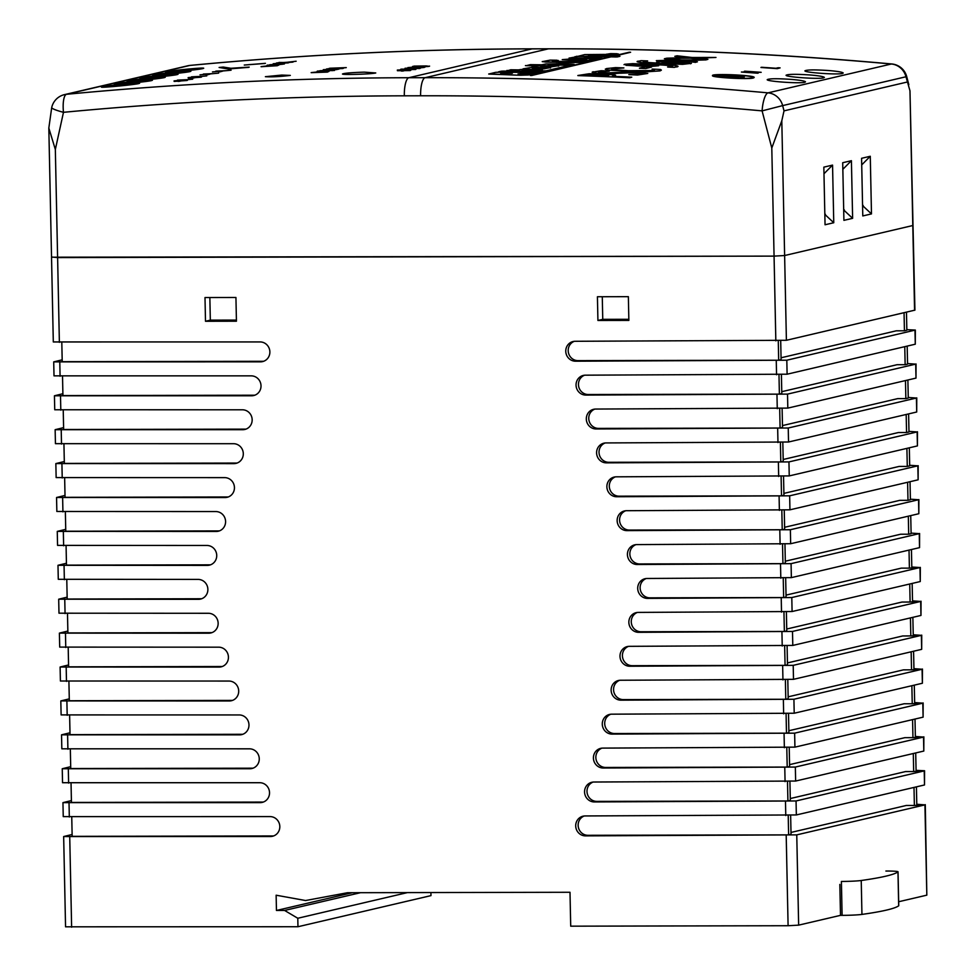 <?xml version="1.0" encoding="UTF-8"?>
<svg xmlns="http://www.w3.org/2000/svg" width="976" height="976" viewBox="0 0 976 976"><rect width="100%" height="100%" fill="white"/><g stroke="black" fill="none" stroke-linecap="round" stroke-linejoin="round"><path stroke-width="1.46" d="M790.999 832.443L906.228 805.481L914.378 805.468L914 787.425M916.781 804.261L924.931 804.883L796.758 834.87L585.502 835.871A9.98 9.54 76.8 0 1 583.014 816.192A9.98 9.54 76.8 0 1 585.088 815.948L796.343 814.948L924.516 784.96L924.577 770.747L913.67 771.552L913.292 753.521M898.664 901.739L926.822 895.151L924.931 804.883L914.378 805.468M790.645 815.436L791.036 834.321L788.62 834.883L587.918 835.297A9.98 9.54 76.8 0 1 584.246 815.985M51.874 257.03L57.608 257.579L55.339 149.474L63.477 112.313A16.995 4.929 -95.4 0 1 66.514 94.294A16.995 16.25 -103.2 0 0 64.453 94.635A16.995 16.995 0 0 0 51.716 107.543A16.995 2.22 12.4 0 0 63.477 112.313A4010.189 3834.972 76.8 0 1 404.32 95.819L420.607 95.782A4010.189 3834.972 76.8 0 1 762.097 110.874L782.654 105.603A16.995 16.25 -103.2 0 0 768.027 92.854A4027.183 3851.211 -103.2 0 0 425.085 77.702L548.427 48.837A16.995 4.856 -90.1 0 1 548.744 48.8L532.457 48.837A16.995 4.856 -90.1 0 0 532.14 48.873L408.798 77.726A4027.183 3851.211 -103.2 0 0 66.514 94.294L189.856 65.441A4027.183 3851.211 76.8 0 1 532.14 48.873L548.427 48.837A4027.183 3851.211 76.8 0 1 891.369 64.001L768.027 92.854A16.995 4.734 95.2 0 0 762.097 110.874L771.796 148.01L774.066 256.115L784.619 255.529L912.804 225.529L784.619 255.529L774.066 256.115L51.533 257.2L53.302 341.954L260.08 341.929A9.98 9.54 76.8 0 1 262.568 361.608A9.98 9.54 76.8 0 1 260.494 361.852L53.717 361.876L54.009 375.858L251.222 375.858A9.98 9.54 76.8 0 1 253.711 395.536A9.98 9.54 76.8 0 1 251.637 395.78L54.436 395.78L54.729 409.761L242.365 409.786A9.98 9.54 76.8 0 1 244.854 429.464A9.98 9.54 76.8 0 1 242.78 429.696L55.144 429.684L55.437 443.665L233.508 443.702A9.98 9.54 76.8 0 1 235.997 463.38A9.98 9.54 76.8 0 1 233.923 463.624L55.852 463.588L56.144 477.581L224.651 477.63A9.98 9.54 76.8 0 1 227.14 497.309A9.98 9.54 76.8 0 1 225.078 497.553L56.559 497.492L56.852 511.485L215.794 511.558A9.98 9.54 76.8 0 1 218.282 531.237A9.98 9.54 76.8 0 1 216.221 531.469L57.267 531.395L57.56 545.389L206.949 545.474A9.98 9.54 76.8 0 1 209.425 565.153A9.98 9.54 76.8 0 1 207.363 565.397L57.987 565.299L58.279 579.293L198.091 579.402A9.98 9.54 76.8 0 1 200.568 599.081A9.98 9.54 76.8 0 1 198.506 599.325L58.694 599.203L58.987 613.196L208.364 613.282A9.98 9.54 76.8 0 1 210.84 632.96A9.98 9.54 76.8 0 1 208.779 633.204L59.402 633.119L59.695 647.1L218.636 647.173A9.98 9.54 76.8 0 1 221.125 666.852A9.98 9.54 76.8 0 1 219.051 667.096L60.109 667.023L60.402 681.004L228.921 681.053A9.98 9.54 76.8 0 1 231.397 700.731A9.98 9.54 76.8 0 1 229.336 700.975L60.817 700.927L61.122 714.908L239.193 714.944A9.98 9.54 76.8 0 1 241.67 734.623A9.98 9.54 76.8 0 1 239.608 734.867L61.537 734.83L61.83 748.812L249.466 748.824A9.98 9.54 76.8 0 1 251.954 768.502A9.98 9.54 76.8 0 1 249.893 768.746L62.244 768.734L62.537 782.715L259.75 782.715A9.98 9.54 76.8 0 1 262.227 802.394A9.98 9.54 76.8 0 1 260.165 802.626L62.952 802.638L63.245 816.619L270.023 816.595A9.98 9.54 76.8 0 1 272.511 836.273A9.98 9.54 76.8 0 1 270.437 836.517L63.66 836.542L65.551 926.81L297.961 926.736L297.79 918.257L284.602 910.449L276.452 910.474L276.135 895.212L305.561 900.531L347.468 892.723L569.996 892.271L570.716 926.175L788.096 925.724L798.649 925.138L840.495 915.354L839.836 884.415M907.546 363.572L915.708 364.121L787.522 394.109L585.832 395.085A9.98 9.54 76.8 0 1 583.355 375.406A9.98 9.54 76.8 0 1 585.417 375.174L787.107 374.198L915.281 344.199L915.342 330.059L786.815 360.205L575.559 361.205A9.98 9.54 76.8 0 1 573.071 341.527A9.98 9.54 76.8 0 1 575.145 341.283L786.4 340.282L914.927 310.136L909.974 90.805L914.573 310.295M908.253 397.476L916.415 398.025L788.242 428.013L596.104 428.976A9.98 9.54 76.8 0 1 593.628 409.298A9.98 9.54 76.8 0 1 595.689 409.054L787.815 408.102L916 378.102L916.049 363.963M908.973 431.38L917.123 431.929L788.95 461.916L606.389 462.856A9.98 9.54 76.8 0 1 603.9 443.177A9.98 9.54 76.8 0 1 605.974 442.933L788.535 442.006L916.708 412.006L916.769 397.866M909.681 465.284L917.83 465.833L789.657 495.82L616.661 496.747A9.98 9.54 76.8 0 1 614.185 477.069A9.98 9.54 76.8 0 1 616.246 476.825L789.242 475.91L917.416 445.91L917.477 431.77M910.388 499.2L918.538 499.736L790.365 529.724L626.934 530.627A9.98 9.54 76.8 0 1 624.457 510.948A9.98 9.54 76.8 0 1 626.519 510.704L789.95 509.814L918.123 479.814L918.184 465.674M911.096 533.103L919.258 533.64L791.072 563.64L637.218 564.506A9.98 9.54 76.8 0 1 634.729 544.828A9.98 9.54 76.8 0 1 636.803 544.596L790.658 543.717L918.831 513.718L918.892 499.578M911.804 567.007L919.965 567.544L791.792 597.544L647.491 598.398A9.98 9.54 76.8 0 1 645.014 578.719A9.98 9.54 76.8 0 1 647.076 578.475L791.365 577.621L919.551 547.634L919.599 533.482M912.523 600.838L920.673 601.448L792.5 631.448L638.633 632.326A9.98 9.54 76.8 0 1 636.157 612.647A9.98 9.54 76.8 0 1 638.219 612.403L792.085 611.525L920.258 581.537L920.319 567.385M913.231 634.742L921.381 635.352L793.207 665.351L629.776 666.242A9.98 9.54 76.8 0 1 627.3 646.563A9.98 9.54 76.8 0 1 629.361 646.332L792.793 645.429L920.966 615.441L921.027 601.216M913.939 668.645L922.088 669.255L793.915 699.255L620.919 700.17A9.98 9.54 76.8 0 1 618.442 680.492A9.98 9.54 76.8 0 1 620.504 680.248L793.5 679.333L921.673 649.345L921.734 635.132M914.646 702.549L922.808 703.171L794.635 733.159L612.062 734.098A9.98 9.54 76.8 0 1 609.585 714.42A9.98 9.54 76.8 0 1 611.647 714.176L794.208 713.236L922.381 683.249L922.442 669.036M915.354 736.453L923.516 737.075L795.342 767.063L603.217 768.014A9.98 9.54 76.8 0 1 600.728 748.336A9.98 9.54 76.8 0 1 602.79 748.104L794.928 747.14L923.101 717.153L923.15 702.94M924.223 770.906L796.05 800.967L594.36 801.943A9.98 9.54 76.8 0 1 591.871 782.264A9.98 9.54 76.8 0 1 593.933 782.02L795.635 781.044L923.808 751.056L923.869 736.843M906.838 329.668L915.342 330.059M906.472 312.186L906.85 330.23L904.435 330.803L904.057 312.759M781.056 357.777L896.285 330.815L904.435 330.803M780.702 340.77L781.093 359.656L778.677 360.229L577.975 360.632A9.98 9.54 76.8 0 1 574.303 341.319M788.62 834.883L788.218 815.509M789.926 781.532L790.328 800.418L787.913 800.979L596.775 801.381A9.98 9.54 76.8 0 1 593.103 782.069M924.516 784.887L924.223 770.979L916.086 770.991M790.292 798.539L905.521 771.577L913.67 771.552M787.913 800.979L787.498 781.605M789.218 747.628L789.621 766.514L787.193 767.075L605.632 767.453A9.98 9.54 76.8 0 1 601.96 748.141M923.808 750.983L923.516 737.075L912.95 737.649L912.572 719.617M789.572 764.635L904.813 737.673L912.95 737.649M787.193 767.075L786.79 747.701M788.51 713.724L788.901 732.61L786.485 733.171L614.49 733.525A9.98 9.54 76.8 0 1 610.817 714.212M923.101 717.079L922.808 703.171L912.243 703.745L911.865 685.713M788.864 730.731L904.105 703.769L912.243 703.745M786.485 733.171L786.083 713.798M787.803 679.821L788.193 698.706L785.778 699.267L623.347 699.609A9.98 9.54 76.8 0 1 619.675 680.296M922.381 683.176L922.088 669.255L911.535 669.841L911.157 651.809M788.157 696.827L903.398 669.865L911.535 669.841M785.778 699.267L785.375 679.894M787.095 645.905L787.486 664.802L785.07 665.364L632.204 665.681A9.98 9.54 76.8 0 1 628.52 646.368M921.673 649.272L921.381 635.352L910.828 635.937L910.449 617.893M787.449 662.924L902.678 635.962L910.828 635.937M785.07 665.364L784.655 645.978M786.375 612.001L786.778 630.899L784.362 631.46L641.049 631.753A9.98 9.54 76.8 0 1 637.377 612.44M920.966 615.368L920.673 601.448L910.108 602.033L909.73 583.99M786.741 629.02L901.97 602.046L910.108 602.033M784.362 631.46L783.948 612.074M785.668 578.097L786.07 596.995L783.643 597.556L649.906 597.837A9.98 9.54 76.8 0 1 646.234 578.524M911.438 549.525L911.816 567.568L919.965 567.544L909.4 568.13L909.022 550.086M786.022 595.116L901.263 568.142L909.4 568.13M783.643 597.556L783.24 578.17M784.96 544.193L785.351 563.091L782.935 563.652L639.634 563.945A9.98 9.54 76.8 0 1 635.962 544.632M910.73 515.621L911.108 533.665L908.693 534.226L908.314 516.182M785.314 561.212L900.555 534.238L908.693 534.226M782.935 563.652L782.532 544.266M784.253 510.289L784.643 529.175L782.227 529.748L629.361 530.066A9.98 9.54 76.8 0 1 625.689 510.753M910.022 481.717L910.401 499.749L907.985 500.322L907.607 482.278M784.606 527.296L899.835 500.334L907.985 500.322M782.227 529.748L781.825 510.363M783.545 476.386L783.935 495.271L781.52 495.845L619.077 496.174A9.98 9.54 76.8 0 1 615.405 476.861M909.315 447.813L909.693 465.845L907.277 466.418L906.899 448.374M783.899 493.392L899.128 466.43L907.277 466.418M781.52 495.845L781.105 476.459M782.825 442.482L783.228 461.367L780.8 461.941L608.804 462.295A9.98 9.54 76.8 0 1 605.132 442.982M908.607 413.909L908.985 431.941L906.558 432.514L906.179 414.471M783.179 459.489L898.42 432.527L906.558 432.514M780.8 461.941L780.397 442.555M782.118 408.578L782.52 427.464L780.092 428.037L598.532 428.403A9.98 9.54 76.8 0 1 594.86 409.09M907.887 380.006L908.266 398.037L905.85 398.611L905.472 380.567M782.471 425.585L897.713 398.623L905.85 398.611M780.092 428.037L779.69 408.651M781.41 374.674L781.8 393.56L779.385 394.133L588.247 394.524A9.98 9.54 76.8 0 1 584.575 375.211M907.18 346.102L907.558 364.133L905.142 364.707L904.764 346.663M781.764 391.681L897.005 364.719L905.142 364.707M779.385 394.133L778.982 374.747M778.677 360.229L778.275 340.844M263.422 802.028A9.98 9.54 76.8 0 1 262.581 802.065L71.443 802.455L71.041 783.106M242.865 734.257A9.98 9.54 76.8 0 1 242.024 734.294L70.028 734.647L69.625 715.286M222.308 666.486A9.98 9.54 76.8 0 1 221.479 666.523L68.601 666.84L68.198 647.478M212.036 632.594A9.98 9.54 76.8 0 1 211.194 632.643L67.893 632.936L67.49 613.575M232.593 700.365A9.98 9.54 76.8 0 1 231.751 700.414L69.32 700.744L68.906 681.382M253.138 768.136A9.98 9.54 76.8 0 1 252.308 768.185L70.736 768.551L70.333 749.19M273.695 835.907A9.98 9.54 76.8 0 1 272.853 835.944L72.163 836.359L71.748 817.01M597.422 296.741L628.361 296.667L628.861 320.409L597.922 320.47L597.422 296.741M204.997 297.546L235.936 297.485L236.436 321.214L205.497 321.275L204.997 297.546M246.037 429.098A9.98 9.54 76.8 0 1 245.208 429.135L63.635 429.513L63.233 410.152M228.323 496.943A9.98 9.54 76.8 0 1 227.493 496.979L65.05 497.321L64.648 477.959M210.621 564.787A9.98 9.54 76.8 0 1 209.779 564.836L66.478 565.128L66.075 545.767M201.764 598.715A9.98 9.54 76.8 0 1 200.922 598.752L67.185 599.032L66.783 579.671M263.752 361.242A9.98 9.54 76.8 0 1 262.91 361.291L62.22 361.693L61.805 342.344M219.466 530.871A9.98 9.54 76.8 0 1 218.636 530.907L65.77 531.225L65.355 511.863M237.18 463.014A9.98 9.54 76.8 0 1 236.351 463.063L64.343 463.417L63.94 444.056M254.895 395.17A9.98 9.54 76.8 0 1 254.065 395.207L62.928 395.597L62.525 376.248M915.708 752.947L916.086 770.918M922.808 703.098L914.658 703.184M914.28 685.14L914.658 703.11M921.381 635.291L913.243 635.376M912.865 617.332L913.243 635.303M919.538 547.634L919.258 533.64M924.931 804.81L916.793 804.895M916.415 786.851L916.793 804.822M920.673 601.387L912.536 601.472M912.157 583.428L912.536 601.399M922.088 669.194L913.951 669.28M913.573 651.236L913.951 669.207M923.516 737.002L915.378 737.087M915 719.044L915.366 737.014M62.952 802.638L71.407 800.576M61.537 734.83L69.991 732.769M60.109 667.023L68.564 664.961M58.694 599.203L67.149 597.153M57.267 531.395L65.721 529.346M55.852 463.588L64.306 461.538M54.436 395.78L62.891 393.718M53.717 361.876L62.171 359.815M55.144 429.684L63.599 427.622M56.559 497.492L65.014 495.442M57.987 565.299L66.441 563.25M59.402 633.119L67.856 631.057M60.817 700.927L69.272 698.865M62.244 768.734L70.699 766.672M209.852 297.534L210.328 320.14L236.412 320.091M602.277 296.728L602.753 319.335L628.837 319.286M63.66 836.542L72.114 834.48M916.074 770.357L924.577 770.747M297.961 926.736L430.977 895.614L430.916 892.552M926.822 895.151L925.285 804.651M210.328 320.14L205.497 321.275M602.753 319.335L597.922 320.47M297.79 918.257L407.431 892.601M284.602 910.449L360.473 892.698M276.452 910.474L352.336 892.711M630.606 52.265A4027.269 3851.296 -103.2 0 0 629.252 52.24L613.526 55.913A4027.269 3851.296 76.8 0 1 614.88 55.949L630.606 52.265L614.88 56.035A4027.183 3851.211 -103.2 0 0 613.526 55.998L613.526 55.913M542.253 61.561L556.125 62.305A4027.269 3851.296 76.8 0 1 568.093 62.501L579.903 62.44L589.053 60.902L569.752 61.586A4027.269 3851.296 -103.2 0 0 561.493 61.451L552.416 61.049L556.93 60.219A4027.269 3851.296 -103.2 0 0 550.122 60.134L542.241 61.647M558.223 60.427L552.599 61.098M545.072 61.939L542.266 61.634M556.125 62.305L545.072 62.025M568.093 62.501L568.105 62.586A4027.183 3851.211 -103.2 0 0 556.125 62.391M579.903 62.44L568.105 62.586M583.709 62.147L579.903 62.525M589.053 60.963L583.721 62.232M501.213 71.199L498.419 71.858L499.541 72.017A4027.269 3851.296 76.8 0 1 504.629 72.078L507.313 71.919A4027.269 3851.296 76.8 0 1 532.091 72.334L543.022 71.272A4027.269 3851.296 -103.2 0 0 537.312 71.15L533.604 71.565A4027.269 3851.296 -103.2 0 0 503.116 71.089L501.213 71.199M498.419 71.858L499.553 72.102A4027.183 3851.211 -103.2 0 1 504.629 72.163L504.629 72.078M532.091 72.334L532.091 72.419A4027.183 3851.211 -103.2 0 0 507.313 72.004L504.629 72.163M540.777 72.078L532.091 72.419M543.949 71.333L540.777 72.163M587.454 60.5L595.336 59.316L587.503 58.536A4027.269 3851.296 -103.2 0 0 578.243 58.365L562.225 59.634L573.229 60.451A4027.269 3851.296 76.8 0 1 576.95 60.524L587.454 60.5L576.95 60.61A4027.183 3851.211 -103.2 0 0 573.229 60.536M595.336 59.39L587.454 60.585M586.783 59.499L571.899 59.463M584.697 59.243L571.79 59.402L584.697 59.316M562.225 59.634L573.229 60.451M569.106 58.023L570.374 58.17A4027.269 3851.296 76.8 0 1 574.998 58.243L576.743 58.06A4027.269 3851.296 76.8 0 1 597.532 58.45L600.887 57.645A4027.269 3851.296 -103.2 0 0 584.282 57.328L585.1 56.608A4027.269 3851.296 -103.2 0 0 577.475 56.486L574.913 56.706L576.657 57.206A4027.269 3851.296 -103.2 0 0 574.388 57.169L569.069 58.109M584.282 57.328L585.1 56.608M574.913 56.706L576.243 57.194M601.96 57.755L597.532 58.536A4027.183 3851.211 -103.2 0 0 576.743 58.145L575.01 58.328A4027.183 3851.211 -103.2 0 0 570.374 58.255L569.106 58.109M582.099 56.474L586.478 56.291A4027.269 3851.296 76.8 0 1 615.966 56.889L618.821 56.144A4027.269 3851.296 -103.2 0 0 588.418 55.534L596.824 55.12A4027.269 3851.296 76.8 0 1 601.997 55.205L605.218 55.742A4027.269 3851.296 76.8 0 1 609.036 55.827L614.136 54.912L608.548 54.51A4027.269 3851.296 -103.2 0 0 604.29 54.424L584.77 54.583L577.646 56.401A4027.269 3851.296 76.8 0 1 582.099 56.474L582.099 56.559A4027.183 3851.211 -103.2 0 0 577.646 56.486M614.136 54.912L609.036 55.913A4027.183 3851.211 -103.2 0 0 605.23 55.827L603.534 55.583M603.815 55.449L601.997 55.29A4027.183 3851.211 -103.2 0 0 596.824 55.205L588.418 55.62M576.694 56.242L577.646 56.401M583.563 56.474L582.099 56.559M586.478 56.291L584.404 56.376M615.966 56.889L615.966 56.974A4027.183 3851.211 -103.2 0 0 586.478 56.376M617.198 56.876L615.966 56.974M619.943 56.315L617.198 56.962M531.7 75.408L610.805 56.901A4027.269 3851.296 -103.2 0 0 609.439 56.864L530.334 75.384A4027.269 3851.296 76.8 0 1 531.7 75.408L531.7 75.494A4027.183 3851.211 -103.2 0 0 530.334 75.469L530.334 75.384M610.805 56.901L531.7 75.494M517.622 75.091A4027.269 3851.296 76.8 0 1 520.708 75.152L528.04 74.969L530.383 74.017A4027.269 3851.296 -103.2 0 0 526.21 73.932L521.892 74.139A4027.269 3851.296 -103.2 0 0 518.72 74.078L522.367 73.359A4027.269 3851.296 76.8 0 1 532.079 73.554L536.105 72.712A4027.269 3851.296 -103.2 0 0 502.347 72.139L495.71 72.334L488.732 74.054L517.622 75.176L496.76 74.249M537.373 72.871L532.079 73.639A4027.183 3851.211 -103.2 0 0 522.367 73.444L518.72 74.164M518.72 74.078L518.073 73.944M500.847 73.078A4027.269 3851.296 76.8 0 1 512.376 73.237L500.712 73.188M488.732 73.969L496.76 74.164M520.708 75.152L520.708 75.237A4027.183 3851.211 -103.2 0 0 517.622 75.176M528.04 74.969L520.708 75.237M531.578 74.225L528.04 75.042M512.034 73.322A4027.183 3851.211 -103.2 0 0 500.859 73.163M606.34 54.192L608.011 54.375A4027.269 3851.296 76.8 0 1 614.368 54.51L617.235 53.741A4027.269 3851.296 -103.2 0 0 610.61 53.607L606.377 54.278M618.479 53.985L614.368 54.595A4027.183 3851.211 -103.2 0 0 608.011 54.461L606.34 54.278M506.886 70.455L507.898 70.553A4027.269 3851.296 76.8 0 1 515.157 70.65L513.791 70.967L514.694 71.089A4027.269 3851.296 76.8 0 1 520.037 71.175L524.319 70.784A4027.269 3851.296 76.8 0 1 538.118 71.028L546.243 70.797L569.167 65.429L567.19 65.246A4027.269 3851.296 -103.2 0 0 548.231 64.892L567.739 64.697A4027.269 3851.296 76.8 0 1 571.558 64.782L574.108 64.294L571.448 64.111A4027.269 3851.296 -103.2 0 0 560.468 63.904L545.913 63.965L541.692 64.794A4027.269 3851.296 -103.2 0 0 530.358 64.648L526.528 65.612A4027.269 3851.296 76.8 0 1 530.798 65.66L533.433 65.465A4027.269 3851.296 76.8 0 1 557.577 65.856L550.549 66.954A4027.269 3851.296 -103.2 0 0 544.559 66.844L540.728 66.514L541.961 65.88A4027.269 3851.296 -103.2 0 0 537.422 65.819L531.944 66.758L539.606 67.527A4027.269 3851.296 76.8 0 1 549.769 67.71L543.754 68.857A4027.269 3851.296 -103.2 0 0 534.323 68.698L545.047 68.235L530.541 67.588L522.99 68.857L531.859 69.491A4027.269 3851.296 76.8 0 1 541.839 69.674L538.41 70.211A4027.269 3851.296 -103.2 0 0 527.43 70.016L526.296 69.528A4027.269 3851.296 -103.2 0 0 521.208 69.455L518.451 69.882A4027.269 3851.296 -103.2 0 0 510.729 69.772L507.898 70.638A4027.183 3851.211 -103.2 0 1 514.816 70.723M526.296 69.613L527.43 70.016M542.363 69.845L541.851 69.76A4027.183 3851.211 -103.2 0 0 531.859 69.577L522.99 68.857M545.047 68.235L532.445 68.601M550.562 67.93L549.769 67.795A4027.183 3851.211 -103.2 0 0 539.606 67.612L531.944 66.758M550.549 67.844L549.769 67.795M543.022 65.978L540.899 66.563M513.791 71.004L514.694 71.175L513.791 71.053M513.791 70.967L514.694 71.175A4027.183 3851.211 -103.2 0 1 520.049 71.26L520.037 71.175M520.72 71.15L520.049 71.26M521.928 70.87L520.72 71.236M524.319 70.784L521.94 70.955M538.118 71.028L538.118 71.114A4027.183 3851.211 -103.2 0 0 524.332 70.87M546.243 70.797L538.118 71.114M569.167 65.465L546.243 70.882M555.198 64.489L548.805 64.758M567.739 64.697L555.21 64.575M571.558 64.782L571.558 64.867A4027.183 3851.211 -103.2 0 0 567.739 64.782M574.108 64.294L571.558 64.867M525.454 65.551L526.528 65.697L525.454 65.599M525.43 65.612L526.528 65.697A4027.183 3851.211 -103.2 0 1 530.798 65.746L530.798 65.66M532.786 65.624L530.798 65.746M533.433 65.465L532.786 65.709M557.577 65.856L557.577 65.941A4027.183 3851.211 -103.2 0 0 533.433 65.551M558.736 66.039L557.577 65.941M690.618 63.794L689.19 62.671L677.6 61.732L662.692 61.573L656.641 62.147L657.055 63.05C645.539 62.452 641.269 61.878 644.245 61.329L647.649 60.915A4027.269 3851.296 -103.2 0 0 640.976 60.671L637.365 61.586L641.659 62.574L661.655 63.818L682.517 64.27L691.374 63.342L682.517 64.355L641.659 62.659C636.938 61.976 635.888 61.476 638.511 61.146M656.641 62.147L657.055 63.05M643.526 61.671L644.245 61.329L643.538 61.708M662.057 63.245L661.948 62.488L665.717 62.098L675.807 62.244C682.37 62.464 685.433 62.867 684.957 63.428L665.303 63.391L662.057 63.245L661.948 62.488L662.057 63.33M665.717 62.098L661.948 62.574M684.957 63.513L665.717 62.183M657.055 63.123L656.653 62.232M647.564 60.927L644.245 61.415M761.182 72.322A4027.269 3851.296 -103.2 0 0 744.883 71.187L744.285 71.321A4027.269 3851.296 76.8 0 1 757.193 72.212L741.418 71.992A4027.269 3851.296 76.8 0 1 757.73 73.127L758.328 72.993A4027.269 3851.296 -103.2 0 0 744.261 72.004L761.182 72.322L746.396 72.151M758.328 72.993L757.73 73.212A4027.183 3851.211 -103.2 0 0 741.418 72.078L741.418 71.992M744.285 71.321L744.285 71.407A4027.183 3851.211 -103.2 0 1 755.058 72.151M327.46 72.102A4027.183 3851.211 -103.2 0 0 311.185 72.675L311.185 72.59A4027.269 3851.296 76.8 0 1 327.46 72.017L328.973 71.407L323.141 71.407L311.185 72.59M316.444 71.919L326.228 71.931A4027.269 3851.296 -103.2 0 0 313.699 72.37L314.126 72.358M326.716 71.821L316.444 72.004M327.46 72.017L328.973 71.407M346.273 67.625L329.888 68.222L334.597 68.588A4027.269 3851.296 -103.2 0 0 327.119 68.869L326.472 69.015A4027.269 3851.296 76.8 0 1 342.747 68.442L343.393 68.296A4027.269 3851.296 -103.2 0 0 336.891 68.515L346.273 67.625L336.879 68.515M343.393 68.296L342.747 68.527A4027.183 3851.211 -103.2 0 0 326.472 69.101L326.472 69.015M329.095 68.405L333.414 68.637M292.629 62.147A4027.183 3851.211 -103.2 0 0 276.367 63.135L276.367 63.05A4027.269 3851.296 76.8 0 1 292.629 62.061L293.276 61.915A4027.269 3851.296 -103.2 0 0 286.773 62.293L284.48 62.44A4027.269 3851.296 -103.2 0 0 277.013 62.903L276.367 63.05M283.125 62.525L278.99 62.44M296.155 61.232L287.09 62.281M292.629 62.061L293.276 61.915M406.87 70.04A4027.269 3851.296 -103.2 0 0 405.125 70.052L403.478 70.443A4027.269 3851.296 -103.2 0 0 397.964 70.516L397.427 70.638A4027.269 3851.296 76.8 0 1 402.942 70.565L401.307 70.955A4027.269 3851.296 76.8 0 1 403.051 70.931L404.698 70.54A4027.269 3851.296 76.8 0 1 410.213 70.479L410.75 70.357A4027.269 3851.296 -103.2 0 0 405.235 70.418L405.613 70.418M404.698 70.54L403.064 71.016A4027.183 3851.211 -103.2 0 0 401.307 71.028L401.307 70.955M410.213 70.479L410.213 70.565A4027.183 3851.211 -103.2 0 0 404.698 70.626M397.427 70.638L397.427 70.723A4027.183 3851.211 -103.2 0 1 402.563 70.65M277.343 65.721A4027.183 3851.211 -103.2 0 0 261.08 66.722L261.08 66.636A4027.269 3851.296 76.8 0 1 277.343 65.636L278.868 65.05L273.036 65.233L261.08 66.636M266.338 65.892L276.855 65.233L266.338 65.978M276.598 65.477L276.11 65.599A4027.269 3851.296 -103.2 0 0 263.593 66.368L264.081 66.246M277.343 65.636L278.868 65.05M401.356 69.113L412.885 69.406L397.33 70.052L415.971 69.308L401.356 69.113M415.276 69.467L397.33 70.052M415.971 69.308L415.276 69.552M400.697 69.259L410.981 69.467M200.007 74.835L218.624 73.127M212.951 73.615L203.374 74.042M419.656 68.442L416.191 68.235L423.706 67.49L405.003 68.259L419.656 68.527L405.003 68.259M414.519 68.21L407.602 68.137L414.519 68.21M423.706 67.49L416.532 68.235M420.302 68.283L419.656 68.527M415.593 67.966L409.554 68.161M208.047 74.676A4027.183 3851.211 -103.2 0 0 206.07 74.823L206.07 74.737A4027.269 3851.296 76.8 0 1 208.047 74.591L209.877 74.164A4027.269 3851.296 -103.2 0 0 207.9 74.31L206.07 74.737M208.047 74.591L209.877 74.164M429.294 66.319L426.268 65.953A4027.269 3851.296 -103.2 0 0 414.214 66.1L412.555 66.49A4027.269 3851.296 76.8 0 1 414.288 66.466L415.3 66.222A4027.269 3851.296 76.8 0 1 424.792 66.112L427.183 66.112L426.036 66.466A4027.269 3851.296 76.8 0 1 428.122 66.441L429.599 66.112L428.122 66.527A4027.183 3851.211 -103.2 0 0 426.036 66.551L426.036 66.466M412.555 66.49L412.555 66.575A4027.183 3851.211 -103.2 0 1 414.288 66.551L414.288 66.466M415.3 66.222L414.288 66.551M427.183 66.197L424.792 66.197A4027.183 3851.211 -103.2 0 0 415.312 66.307M174.057 80.898L192.687 79.19M187.002 79.678L177.437 80.117M780.092 67.893A4027.269 3851.296 -103.2 0 0 778.153 67.759L775.993 68.259A4027.269 3851.296 -103.2 0 0 761.622 67.271L760.975 67.417A4027.269 3851.296 76.8 0 1 777.286 68.552L780.092 67.893L777.286 68.637A4027.183 3851.211 -103.2 0 0 760.975 67.503L760.975 67.417M179.779 81.276A4027.183 3851.211 -103.2 0 0 178.022 81.398L178.022 81.313A4027.269 3851.296 76.8 0 1 179.779 81.191L181.414 80.886A4027.183 3851.211 -103.2 0 1 186.928 80.508L187.465 80.3A4027.269 3851.296 -103.2 0 0 181.951 80.679L183.598 80.3A4027.269 3851.296 -103.2 0 0 181.841 80.422L180.206 80.801A4027.269 3851.296 -103.2 0 0 174.692 81.203L174.155 81.325A4027.269 3851.296 76.8 0 1 179.657 80.935L178.022 81.313M179.145 81.057A4027.183 3851.211 -103.2 0 0 174.155 81.411L174.155 81.325M183.598 80.3L182.475 80.642M179.779 81.191L181.414 80.801A4027.269 3851.296 76.8 0 1 186.916 80.422L187.465 80.3M715.969 57.462L692.277 57.499L677.051 55.791L674.843 56.315L686.482 57.56L666.815 58.194L690.398 58.06L705.697 59.878L707.905 59.353L696.156 57.999L715.969 57.462L696.901 58.084M705.697 59.878L681.797 59.951L666.571 58.243L664.363 58.767L676.014 60.012L656.336 60.646L679.93 60.512L695.217 62.318L697.425 61.805L685.677 60.451L705.489 59.914L686.433 60.536M705.38 59.914L690.41 58.145L666.925 58.279M707.905 59.353L705.697 59.951M674.843 56.315L685.725 57.56M265.411 63.318L244.305 65.075M265.021 63.452L244.256 65.038L265.021 63.452M261.153 63.672L248.563 64.709M260.958 63.721L248.49 64.672L260.958 63.721M695.217 62.318L679.93 60.597L656.336 60.646M697.425 61.805L695.217 62.403M664.363 58.767L675.258 60.012M230.897 68.357L248.795 67.332L228.189 68.991L219.112 67.466L228.189 68.906L248.795 67.246L230.897 68.271L223.284 67.063L219.112 67.466M244.927 67.466L232.349 68.503M244.732 67.515L232.276 68.466L244.732 67.515M249.197 67.112L230.897 68.271M676.807 67.002L676.807 66.917C679.15 66.417 678.125 65.88 673.721 65.307L632.777 63.635L624.689 64.27L626.128 65.246L637.706 66.063L652.615 66.209L658.654 65.648L658.239 64.745C670.976 65.563 675.258 66.161 671.073 66.563L667.657 66.978A4027.269 3851.296 76.8 0 1 674.343 67.295L678.039 66.356L674.343 67.381A4027.183 3851.211 -103.2 0 0 667.657 67.063L667.657 66.978M671.073 66.649C672.818 65.904 668.548 65.294 658.239 64.831L658.239 64.745M671.83 66.209L671.073 66.563M624.689 64.27L624.018 64.66M629.898 64.684L653.249 64.538L653.359 65.294L649.589 65.685L629.923 64.721M635.23 64.123L630.35 64.55M626.128 65.246L624.701 64.355M652.615 66.209L626.128 65.331M653.261 64.623L635.23 64.209M658.654 65.734L652.615 66.295M272.67 64.55A4027.269 3851.296 -103.2 0 0 270.059 64.709L267.863 65.38L273.463 65.136L284.138 63.855A4027.269 3851.296 -103.2 0 0 281.552 64.001L269.644 65.27M282.174 64.318L281.515 64.013M284.419 63.952L274.817 65.136M271.523 65.331L267.204 65.148M651.553 67.076A4027.269 3851.296 -103.2 0 0 645.246 66.807L639.426 68.174A4027.269 3851.296 76.8 0 1 645.722 68.442L651.553 67.076L645.722 68.527A4027.183 3851.211 -103.2 0 0 639.426 68.259L639.426 68.174M289.469 62.476L273.182 63.745M277.806 63.269L288.262 62.818L275.671 63.855M288.262 62.903L277.818 63.355M275.671 63.769L275.061 63.708M660.118 70.797L661.35 70.077L660.459 69.467A4027.269 3851.296 -103.2 0 0 652.212 69.076L654.591 69.686L654.176 70.504L628.556 70.711L614.246 69.772L612.318 68.784L623.896 67.917A4027.269 3851.296 -103.2 0 0 615.575 67.612L606.45 68.576L605.462 69.296L608.585 69.991L648.357 71.626L660.118 70.882L648.357 71.712L626.421 71.285L608.597 70.077L605.303 69.113M611.659 69.101L612.318 68.784L611.671 69.15M623.725 67.954L612.318 68.869M661.35 70.162L660.118 70.882M652.066 69.113L654.591 69.772M322.788 70.601A4027.269 3851.296 -103.2 0 0 320.177 70.699L317.981 71.382L323.568 71.309L334.256 70.211A4027.269 3851.296 -103.2 0 0 331.669 70.296L319.75 71.309M332.279 70.662L331.62 70.309M334.548 70.443L317.31 71.102M593.14 71.687C591.712 72.651 594.933 73.224 602.802 73.432L635.266 72.505C640.402 72.688 642.135 73.09 640.5 73.712L628.873 74.542A4027.269 3851.296 76.8 0 1 637.523 74.945L647.783 73.444L636.303 71.968L604.217 72.907C599.398 72.736 597.751 72.383 599.24 71.858L609.317 71.028A4027.269 3851.296 -103.2 0 0 601.082 70.736L592.139 72.2M598.52 72.187L599.24 71.858L598.532 72.236M641.391 73.31L640.5 73.712M613.172 73.566L602.802 73.517C594.713 73.273 591.493 72.7 593.14 71.773M620.297 73.163L613.172 73.651M640.5 73.798C643.452 73.505 641.708 73.102 635.266 72.59L620.297 73.249M628.873 74.542L628.873 74.627A4027.183 3851.211 -103.2 0 1 637.523 75.03L637.523 74.945M647.783 73.444L637.523 75.03M609.17 71.065L599.252 71.943M339.587 68.808L336.476 69.625L323.288 69.784L339.587 68.808L323.288 69.699M327.924 69.308L338.379 69.162L325.777 69.894M338.379 69.247L327.924 69.394M325.777 69.808L325.167 69.711M753.301 77.921L754.155 77.458C755.351 75.176 711.138 73.322 712.492 75.591C711.272 77.385 747.933 79.507 753.301 77.921M752.081 77.824C747.043 79.324 712.626 77.336 713.761 75.64C712.492 73.505 753.997 75.262 752.886 77.397L752.081 77.824M752.874 77.433C753.35 75.323 713.078 73.627 713.773 75.689M754.167 77.543L753.301 78.007C747.945 79.593 711.272 77.47 712.492 75.677L712.492 75.64M424.17 67.466A4027.183 3851.211 -103.2 0 0 407.883 67.673L407.883 67.588A4027.269 3851.296 76.8 0 1 424.17 67.381L425.682 66.734L419.851 66.588L407.883 67.588M413.141 66.978L422.937 67.259A4027.269 3851.296 -103.2 0 0 410.396 67.405L410.786 67.405M423.425 67.137L413.153 67.063M424.17 67.381L425.682 66.734M740.272 77.336A4027.269 3851.296 76.8 0 1 741.894 77.458L744.322 76.884A4027.269 3851.296 -103.2 0 0 742.687 76.775L740.272 77.421A4027.183 3851.211 -103.2 0 1 741.894 77.543L741.894 77.458M744.322 76.884L741.894 77.543M193.87 77.982A4027.183 3851.211 -103.2 0 0 192.113 78.104L192.113 78.019A4027.269 3851.296 76.8 0 1 193.87 77.897L195.505 77.592A4027.183 3851.211 -103.2 0 1 201.019 77.214L201.556 76.994A4027.269 3851.296 -103.2 0 0 196.042 77.385L197.689 76.994A4027.269 3851.296 -103.2 0 0 195.932 77.128L194.297 77.507A4027.269 3851.296 -103.2 0 0 188.783 77.897L188.246 78.031A4027.269 3851.296 76.8 0 1 193.748 77.629L192.113 78.019M193.224 77.751A4027.183 3851.211 -103.2 0 0 188.246 78.117L188.246 78.031M197.689 76.994L196.566 77.348M193.87 77.897L195.505 77.507A4027.269 3851.296 76.8 0 1 201.007 77.128L201.556 76.994M603.229 73.798L588.992 73.773L577.865 75.506A4027.269 3851.296 76.8 0 1 629.727 77.653L631.765 77.165A4027.269 3851.296 -103.2 0 0 612.44 76.287L615.478 75.14L603.229 73.798M587.576 74.847L601.301 74.31L609.048 75.006L606.547 76.043A4027.269 3851.296 -103.2 0 0 585.881 75.237L586.198 75.25M608.121 74.823L587.576 74.932M631.765 77.165L629.727 77.738A4027.183 3851.211 -103.2 0 0 577.865 75.591L577.865 75.506M615.575 75.274L612.745 76.299M607.95 75.799L608.121 74.908M188.148 77.604L206.766 75.896M201.093 76.384L191.528 76.823M739.405 76.165L734.574 77.299A4027.269 3851.296 76.8 0 1 736.209 77.409L741.04 76.287A4027.269 3851.296 -103.2 0 0 739.405 76.165M741.04 76.287L736.209 77.494A4027.183 3851.211 -103.2 0 0 734.574 77.385L734.574 77.299M220.503 71.76A4027.183 3851.211 -103.2 0 0 218.526 71.907L218.526 71.821A4027.269 3851.296 76.8 0 1 220.503 71.675L222.333 71.248A4027.269 3851.296 -103.2 0 0 220.356 71.394L218.526 71.821M220.503 71.675L222.333 71.248M732.744 76.36A4027.269 3851.296 -103.2 0 0 716.445 75.274L715.957 75.384A4027.269 3851.296 76.8 0 1 732.268 76.482L728.877 77.263A4027.269 3851.296 76.8 0 1 730.512 77.385L737.771 75.689A4027.269 3851.296 -103.2 0 0 736.136 75.567L732.744 76.36M737.771 75.689L730.512 77.47A4027.183 3851.211 -103.2 0 0 728.877 77.348L728.877 77.263M715.957 75.384L715.957 75.469A4027.183 3851.211 -103.2 0 1 731.988 76.543M212.463 71.919L231.092 70.211M225.407 70.699L215.842 71.126M842.447 73.468C837.506 74.945 803.846 72.529 804.956 70.809C807.054 69.686 815.253 69.625 829.527 70.601C838.103 71.37 842.666 72.187 843.227 73.029L842.447 73.468M823.585 77.873C818.644 79.349 784.985 76.945 786.095 75.225C788.193 74.103 796.392 74.042 810.666 75.018C819.242 75.786 823.805 76.604 824.366 77.446L823.585 77.873M804.712 82.289C799.783 83.765 766.123 81.362 767.221 79.642C769.332 78.519 777.53 78.446 791.804 79.434C800.381 80.203 804.944 81.008 805.505 81.862L804.712 82.289M290.311 75.408C279.99 76.665 271.682 77.092 265.387 76.689L281.747 75.067L290.311 75.408M375.76 72.956C371.392 74.176 341.49 75.054 342.503 73.969C344.357 73.163 351.628 72.553 364.316 72.139L375.76 72.956M138.812 83.558C133.858 84.851 100.321 87.986 101.443 87.084C100.247 86.23 140.703 82.082 139.605 83.265L138.812 83.558M151.622 80.569C146.681 81.85 113.131 84.985 114.265 84.082C113.057 83.228 153.513 79.08 152.415 80.264L151.622 80.569M164.444 77.568C159.503 78.849 125.953 81.984 127.087 81.093C125.88 80.227 166.335 76.091 165.237 77.263L164.444 77.568M177.266 74.566C172.313 75.847 138.775 78.983 139.897 78.092C138.702 77.238 179.157 73.09 178.047 74.261L177.266 74.566M190.076 71.565C185.135 72.858 151.585 75.982 152.72 75.091C151.512 74.237 191.967 70.089 190.869 71.26L190.076 71.565M202.898 68.564C197.957 69.857 164.407 72.98 165.542 72.09C164.334 71.236 204.789 67.088 203.691 68.271L202.898 68.564M843.703 209.999L852.621 218.319L851.414 160.686L842.849 169.312M851.414 160.686L842.703 162.724L843.911 220.356L852.621 218.319M844.301 209.864L843.691 209.864M862.564 205.594L871.483 213.903L870.275 156.27L861.71 164.907M870.275 156.27L861.576 158.307L862.784 215.94L871.483 213.903M863.162 205.448L862.552 205.448M824.83 214.415L833.76 222.735L832.552 165.103L823.988 173.728M832.552 165.103L823.842 167.14L825.049 224.773L833.76 222.735M825.44 214.281L824.83 214.281M907.363 82.008L784.021 110.861L782.654 105.603L906.716 76.592A16.995 16.995 0 0 0 891.808 63.965A16.995 4.734 95.2 0 0 891.369 64.001A16.995 16.25 76.8 0 1 905.984 76.738L909.974 90.805M771.796 148.01L781.8 120.792L784.021 110.861M55.339 149.474L48.824 128.051L51.716 107.543M775.835 340.868L774.066 256.115L57.608 257.579L59.377 342.344M898.676 905.813A16.995 1.074 -1.2 0 0 898.75 905.716L898.042 871.812A16.995 1.074 178.8 0 1 897.969 871.91A327.155 20.703 178.8 0 1 861.235 880.498A16.995 1.074 178.8 0 1 841.397 881.45L842.105 915.354A16.995 1.074 -1.2 0 0 861.942 914.414A327.155 20.703 -1.2 0 0 898.676 905.813L897.969 871.91M840.495 915.354L842.105 915.354M885.891 871.031A16.995 1.074 178.8 0 1 898.042 871.812M585.502 835.871L587.918 835.297M786.205 835.456L788.096 925.724M798.649 925.138L796.758 834.87M787.107 374.198L786.815 360.205M776.262 360.791L776.554 374.772M776.969 394.694L777.262 408.676M787.815 408.102L787.522 394.109M788.535 442.006L788.242 428.013M777.677 428.598L777.97 442.579M778.384 462.502L778.677 476.483M789.242 475.91L788.95 461.916M789.95 509.814L789.657 495.82M779.092 496.406L779.385 510.399M779.812 530.31L780.105 544.303M790.658 543.717L790.365 529.724M791.365 577.621L791.072 563.64M780.519 564.213L780.812 578.207M781.227 598.117L781.52 612.111M792.085 611.525L791.792 597.544M792.793 645.429L792.5 631.448M781.935 632.021L782.227 646.014M782.654 665.937L782.947 679.918M793.5 679.333L793.207 665.351M784.07 733.745L784.362 747.726M794.928 747.14L794.635 733.159M794.208 713.236L793.915 699.255M783.362 699.841L783.655 713.822M785.485 801.552L785.778 815.533M796.343 814.948L796.05 800.967M575.559 361.205L577.975 360.632M786.4 340.282L781.8 120.792M795.635 781.044L795.342 767.063M784.777 767.648L785.07 781.63M594.36 801.943L596.775 801.381M603.217 768.014L605.632 767.453M612.062 734.098L614.49 733.525M620.919 700.17L623.347 699.609M629.776 666.242L632.204 665.681M638.633 632.326L641.049 631.753M647.491 598.398L649.906 597.837M637.218 564.506L639.634 563.945M626.934 530.627L629.361 530.066M616.661 496.747L619.077 496.174M606.389 462.856L608.804 462.295M596.104 428.976L598.532 428.403M585.832 395.085L588.247 394.524M260.165 802.626L262.581 802.065M239.608 734.867L242.024 734.294M219.051 667.096L221.479 666.523M208.779 633.204L211.194 632.643M229.336 700.975L231.751 700.414M249.893 768.746L252.308 768.185M270.437 836.517L272.853 835.944M60.085 376.248L59.792 362.267M60.805 410.152L60.512 396.171M61.512 444.056L61.22 430.074M62.22 477.959L61.927 463.978M62.928 511.863L62.635 497.882M63.635 545.767L63.342 531.786M64.355 579.683L64.062 565.69M65.063 613.587L64.77 599.593M65.77 647.491L65.477 633.497M66.478 681.394L66.185 667.401M67.185 715.298L66.893 701.305M67.905 749.202L67.612 735.221M68.613 783.106L68.32 769.125M69.32 817.01L69.028 803.028M71.626 927.2L69.735 836.932M242.78 429.696L245.208 429.135M225.078 497.553L227.493 496.979M207.363 565.397L209.779 564.836M198.506 599.325L200.922 598.752M260.494 361.852L262.91 361.291M216.221 531.469L218.636 530.907M233.923 463.624L236.351 463.063M251.637 395.78L254.065 395.207M914.988 330.217L915.281 344.199M915.708 364.121L916 378.102M916.415 398.025L916.708 412.006M917.123 431.929L917.416 445.91M917.83 465.833L918.123 479.814M918.538 499.736L918.831 513.718M919.965 567.544L920.258 581.464M187.782 65.782A16.995 16.25 76.8 0 1 189.856 65.441A16.995 4.929 -95.4 0 1 190.052 65.404A16.995 16.995 0 0 0 187.782 65.782L64.453 94.635M404.32 95.819A16.995 4.856 -90.1 0 1 408.798 77.726L425.085 77.702A16.995 4.856 -90.1 0 0 420.607 95.782M190.052 65.404C303.853 54.595 417.984 49.068 532.457 48.837A16.995 4.856 -90.1 0 1 532.774 48.873M891.808 63.965C777.567 53.619 663.216 48.568 548.744 48.8A16.995 4.856 -90.1 0 1 549.061 48.837M861.235 880.498L861.942 914.414M51.533 257.2L48.824 128.051M908.839 84.729L906.716 76.592"/></g></svg>
